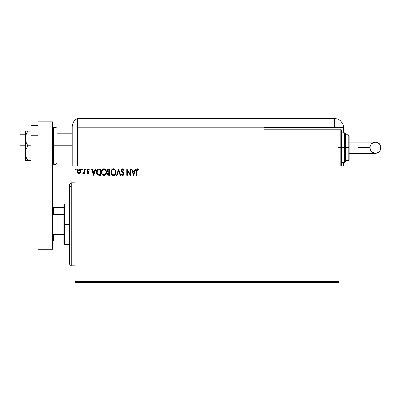 <?xml version="1.0" encoding="UTF-8"?>
<svg xmlns="http://www.w3.org/2000/svg" width="401" height="401" viewBox="0 0 401 401"><rect width="100%" height="100%" fill="white"/><g stroke="black" fill="none" stroke-linecap="round" stroke-linejoin="round"><path stroke-width="0.6" d="M74.887 282.479L338.925 282.479L74.887 282.479L74.887 167.082L338.925 167.082L338.925 281.557L74.887 281.557L74.887 282.479M338.925 166.154L338.003 166.154L338.925 166.154L338.925 282.479L338.925 281.557L74.887 281.557L74.887 166.154L74.887 167.082L338.925 167.082L338.925 166.154L343.542 166.154L343.542 162.465L343.542 166.154L340.775 166.154L340.775 147.693L340.775 166.154L340.775 147.693L338.003 147.693L340.775 147.693L340.775 129.227L341.697 130.15L341.697 165.232L341.697 147.693L340.775 147.693L340.775 129.227L340.775 147.693L341.697 147.693L341.697 165.232L340.775 166.154M264.149 166.154L74.887 166.154L338.003 166.154L338.003 129.227L264.149 129.227L264.149 127.749L264.149 166.154L264.149 129.227L338.003 129.227L338.003 166.154L264.149 166.154M79.904 169.182L80.771 171.272C80.781 169.934 80.175 169.122 78.947 168.841C77.719 169.127 77.112 169.934 77.127 171.272L77.609 172.951L78.947 173.733L80.29 172.951L80.746 170.856L79.749 169.067L78.145 169.067L77.308 170.199L77.152 171.718L78.18 173.518L79.348 173.678L80.165 173.112M84.085 168.926L84.581 168.926L84.085 168.926L83.929 172.455L82.842 173.568L83.513 173.658L84.085 172.951L84.085 173.648L84.581 173.648L84.581 168.926L84.581 173.648L84.581 168.926L84.085 168.926L84.009 172.134L82.842 173.568L83.223 173.733L84.085 172.951L84.085 173.648L84.581 173.648L84.085 173.648M88.03 173.733L88.751 173.317L88.962 172.305L87.684 170.636L87.603 169.919L88.17 169.422L88.857 169.919L89.137 169.483L88.115 168.841L87.453 169.142L87.082 169.969L87.233 170.936L88.471 172.405L88.105 173.137L87.358 172.656L87.067 173.062L87.473 173.508L88.03 173.733L88.972 172.495L87.563 170.184L88.17 169.422L88.857 169.919L89.137 169.483L88.115 168.841L87.067 170.209L88.476 172.515L87.994 173.152L87.358 172.656L87.067 173.062L88.03 173.733M98.761 168.926L97.794 169.127L96.977 169.894L96.446 172.525L96.736 173.833L97.508 174.921L99.428 175.387L100.405 175.387L100.405 168.926L98.907 168.926C97.182 169.162 96.355 170.209 96.43 172.074L97.889 175.157L100.405 175.387L100.405 168.926L100.405 175.387L98.977 175.377M108.561 168.931L110.019 168.926L108.395 168.961L107.408 169.788L107.257 171.272L108.22 172.415L107.633 174.099L108.34 175.252L110.019 175.387L110.019 168.926L110.019 175.387L110.019 168.926L108.726 168.926C107.714 169.082 107.207 169.693 107.202 170.761L108.22 172.415L107.613 173.788C107.623 174.806 108.12 175.337 109.102 175.387L110.019 175.387L109.102 175.387M117.102 175.387L116.566 175.387L118.636 168.926L116.566 175.387L117.102 175.387L118.676 170.485L120.25 175.387L120.791 175.387L118.716 168.926L120.791 175.387L118.716 168.926L116.566 175.387L117.102 175.387L118.676 170.485L120.25 175.387L120.791 175.387L120.25 175.387M129.984 168.926L129.984 173.733L126.756 168.926L126.756 175.387L127.252 175.387L127.252 170.57L130.48 175.387L130.48 168.926L129.984 168.926L130.48 168.926L129.984 168.926L129.984 173.733L126.756 168.926L126.756 175.387L127.252 175.387L127.252 170.57L130.48 175.387L130.48 168.926L130.38 175.387M137.027 171.092L137.388 169.543L137.889 169.448L138.681 170.004L138.931 169.508L137.713 168.761L136.661 169.593L136.53 175.387L137.027 175.387L137.027 171.092L137.718 169.422L138.681 170.004L138.931 169.508L137.713 168.761C136.726 169.097 136.33 169.854 136.53 171.026L136.53 175.387L137.027 175.387L137.037 170.595M135.162 168.926L135.703 168.926L133.633 175.387L135.703 168.926L135.162 168.926L134.495 170.996L132.681 170.996L132.019 168.926L131.478 168.926L133.548 175.387L135.703 168.926L135.162 168.926L134.495 170.996L132.681 170.996L132.019 168.926L131.478 168.926L133.548 175.387L131.478 168.926L132.019 168.926M122.816 168.761L121.799 169.352L121.453 170.51L121.774 171.658L123.423 173.849L122.932 174.876L121.924 174.064L121.533 174.46L122.781 175.553L123.658 175.052L123.924 173.788L122.11 171.152L122.004 170.129L122.851 169.422L123.864 170.5L124.27 170.174L123.558 169.042L122.816 168.761L121.453 170.51L123.438 174.074L122.791 174.891L121.924 174.064L121.533 174.46L122.781 175.553L123.939 174.044L123.683 173.062L121.949 170.52L122.851 169.422L123.864 170.5L124.27 170.174L122.816 168.761M115.984 172.129L115.653 170.43L115.027 169.463L114.064 168.841L112.917 168.846L111.333 170.455L111.147 173.322L112.415 175.232L113.819 175.533L115.403 174.355L115.984 172.129C116.004 170.29 115.177 169.167 113.488 168.761C111.809 169.182 110.982 170.315 111.012 172.159C110.982 174.024 111.819 175.157 113.528 175.553C115.202 175.117 116.019 173.974 115.984 172.129M106.37 172.129L106.044 170.43L105.418 169.463L104.45 168.841L103.303 168.846L101.724 170.455L101.538 173.322L102.806 175.232L104.21 175.533L105.794 174.355L106.37 172.129C106.395 170.29 105.563 169.167 103.879 168.761C102.195 169.182 101.368 170.315 101.403 172.159C101.368 174.024 102.21 175.157 103.919 175.553C105.588 175.117 106.41 173.974 106.37 172.129M95.227 168.926L95.769 168.926L93.694 175.387L95.769 168.926L95.227 168.926L94.561 170.996L92.746 170.996L92.085 168.926L91.543 168.926L93.613 175.387L95.769 168.926L95.227 168.926L94.561 170.996L92.746 170.996L92.085 168.926L91.543 168.926L93.613 175.387L91.543 168.926L92.085 168.926M85.328 169.382L85.744 168.841L85.328 169.382L85.744 169.919L85.328 169.382L85.744 168.841L86.155 169.382L86.055 169.027L85.383 169.107L85.649 169.909L86.155 169.382L85.694 169.914M81.518 169.382L81.929 168.841L81.518 169.382L81.929 168.841L82.345 169.382L82.11 168.896L81.619 169.027L81.839 169.909L82.345 169.382L81.929 169.919L82.345 169.382L81.929 169.919L81.523 169.287M76.13 169.382L75.538 168.896L75.408 169.738L75.809 169.909L76.11 169.568L75.719 169.919L76.13 169.382L75.719 169.919L75.303 169.382L75.719 169.919L75.303 169.382L75.719 168.841L75.303 169.382L75.719 168.841L76.13 169.382L75.719 168.841M137.027 175.387L136.53 175.387M136.535 170.716L136.546 170.405M138.931 169.508L138.681 170.004L137.653 169.428M138.681 170.004L137.969 169.478M133.593 173.828L132.896 171.658L134.285 171.658L133.593 173.828L132.896 171.658L134.285 171.658L133.593 173.828M127.252 175.387L126.756 175.387L126.866 168.926M123.864 169.377L124.044 169.678M124.27 170.174L123.864 170.5L123.498 169.823M123.042 169.453L122.656 169.448M122.475 169.523L122.225 169.723M121.964 170.32L122.225 171.347M122.36 171.538L122.706 171.944M123.874 173.538L123.934 173.919M123.924 174.31L123.874 174.565M123.869 174.575L123.663 175.047M122.561 175.528L122.275 175.407M121.638 174.651L121.999 174.204M122.26 174.6L122.711 174.886M123.403 174.365L123.052 173.137M123.262 173.427L122.526 172.595M121.638 171.387L121.538 171.107M121.643 169.618L121.994 169.112M122.24 168.921L122.661 168.771M115.974 172.43L115.949 172.706M115.904 172.996L115.779 173.523M115.694 173.758L115.062 174.821M114.475 175.297L114.1 175.463M113.869 175.523L113.528 175.553M112.947 175.478L112.621 175.352M112.41 175.232L112.14 175.021M111.964 174.851L111.613 174.4M111.132 173.257L111.047 172.751M111.012 172.159L111.022 171.869M111.147 171.011L111.092 171.272M111.232 170.721L111.333 170.455M111.954 169.478L112.601 168.971M112.922 168.841L113.192 168.781M113.789 168.781L115.212 169.683M115.453 170.034L115.658 170.435M115.709 170.565L115.844 170.981M113.388 169.428L113.508 169.422C114.851 169.758 115.508 170.661 115.488 172.129L115.463 171.678L115.488 172.129C115.518 173.613 114.856 174.535 113.508 174.891C112.15 174.55 111.488 173.638 111.508 172.159L111.508 172.159C111.478 170.671 112.145 169.758 113.508 169.422L114.21 169.588L113.508 169.422M114.475 169.758L115.042 170.41M115.012 170.365L115.413 171.362M115.232 173.508L114.385 174.605M111.984 173.944L113.739 174.871L112.335 174.38L111.618 173.087M112.826 169.578L113.272 169.438M111.618 171.227L111.879 170.54M113.829 174.856L114.095 174.766M115.458 172.6L115.378 173.062M108.32 175.242L108.069 175.062M107.979 174.961L107.749 174.545M107.699 174.39L107.613 173.788M107.648 173.397L107.754 173.026M107.989 172.295L107.257 171.272M107.207 170.891L107.207 170.59M107.293 170.099L107.583 169.503M107.438 169.733L107.934 169.152M107.899 171.483L107.784 170.28L107.699 170.761L108.952 169.588L109.523 169.588L109.523 171.994L108.481 171.914L109.267 171.994L108.481 171.914L107.724 171.052M108.912 174.721L108.115 173.773L108.16 174.144L108.115 173.773L109.267 172.656L108.806 172.696L109.523 172.656L109.523 174.726L108.586 174.656M108.23 173.192L108.41 172.921M108.275 169.693L108.576 169.613M108.33 174.475L108.16 174.144M109.267 172.656L109.523 172.656L109.523 174.726L109.007 174.726M106.365 172.43L106.34 172.706M106.295 172.996L106.165 173.523M106.085 173.758L105.954 174.059M105.949 174.064L105.794 174.355M104.26 175.523L103.919 175.553M103.338 175.478L103.012 175.352M103.012 175.347L102.531 175.021M102.355 174.851L102.004 174.4M101.523 173.257L101.433 172.751M101.403 172.159L101.408 171.869M101.433 171.573L101.478 171.272M101.623 170.721L101.724 170.45M102.345 169.478L102.992 168.971M104.175 168.781L104.45 168.841M105.037 169.127L105.413 169.458M105.844 170.034L106.044 170.435M106.1 170.565L106.235 170.981M102.009 171.227L101.899 172.159C101.869 170.671 102.531 169.758 103.894 169.422L103.894 169.422C105.237 169.758 105.899 170.661 105.874 172.129C105.904 173.613 105.247 174.535 103.894 174.891L102.37 173.944L103.894 174.891C102.541 174.55 101.874 173.638 101.899 172.159L102.746 169.899L102.265 170.54M104.014 169.428L104.355 169.488M105.874 172.129L105.849 171.678L105.874 172.129M105.799 171.362L105.849 171.668M105.127 170.004L105.433 170.41M104.867 169.758L105.122 169.994M104.22 174.856L104.486 174.766M104.571 174.726L104.13 174.871M105.623 173.508L104.771 174.605M105.849 172.6L105.769 173.062M97.654 175.026L97.132 174.53M96.937 174.24L97.192 174.605M96.646 173.588L96.576 173.332M96.571 173.307L96.501 172.981M96.435 171.793L96.43 172.074M96.435 171.783L96.461 171.503M96.496 171.227L96.626 170.671L96.496 171.227M96.836 170.139L97.328 169.453M98.34 168.966L98.621 168.936M97.989 174.465L96.927 172.079L98.044 169.753L99.909 169.588L99.909 174.726L97.769 174.315M97.092 170.926L97.012 171.212M99.222 174.721L98.862 174.696M96.927 172.079L96.997 171.302L96.927 172.079M96.982 172.806L96.942 172.44M97.177 173.488L97.062 173.162M97.348 173.828L97.182 173.503M97.227 170.59L96.997 171.302M93.654 173.828L92.962 171.658L94.35 171.658L93.654 173.828L92.962 171.658L94.35 171.658L93.654 173.828M87.067 173.062L87.418 172.741M87.358 172.656L88.105 173.137M87.724 173.062L88.476 172.515L87.233 170.936L87.072 170.089M88.451 172.721L88.13 171.823M87.548 169.047L87.879 168.871M88.37 168.876L88.701 169.021M89.137 169.483L88.726 169.743M88.857 169.919L88.04 169.443M87.724 169.678L87.814 170.796M87.563 170.184L88.816 171.763L88.972 172.6M88.21 171.122L88.816 171.763M86.155 169.382L85.744 168.841L86.155 169.382M83.644 173.573L82.842 173.568L83.077 173.067L83.463 173.117M83.929 172.455L83.799 172.761M83.974 172.295L84.035 171.934M84.055 171.733L84.08 171.112M82.345 169.382L81.979 168.846M79.809 173.458L79.538 173.613M78.546 173.678L78.215 173.543M77.383 172.555L77.248 172.189M77.238 172.149L77.152 171.713M77.132 171.062L77.568 169.678M80.29 172.951L80.771 171.272M80.746 171.713L80.661 172.139M77.694 171.899L77.699 170.646L77.624 171.272L78.947 169.422L80.255 171.588L80.2 170.646L80.275 171.272L78.947 173.152L77.639 171.593M78.636 173.102L78.36 172.956M78.355 172.956L77.914 172.45M77.699 170.646L77.934 170.059M115.022 173.924L114.801 174.229M114.185 174.726L113.739 174.871M107.784 170.28L108.23 169.713M108.952 169.588L109.523 169.588L109.523 171.994L109.267 171.994M105.618 170.771L105.769 171.212M102.37 173.944L102.009 173.087M99.378 169.588L99.909 169.588L99.909 174.726L99.583 174.726M97.834 174.365L97.448 173.979M97.388 170.315L97.679 169.989M79.543 169.608L80.2 170.646M71.198 185.924L71.198 182.776L71.198 185.924L74.887 185.924L71.198 185.924L71.198 265.863L71.198 185.924L69.348 187.628L71.198 185.924M69.348 184.62L69.348 187.628L69.348 184.62L71.198 182.776L74.887 182.776M69.348 264.018L69.348 187.628L69.348 264.018L71.198 265.863L74.887 265.863M63.809 207.703L63.809 224.319L64.731 224.319L64.731 204.009L64.731 224.319L69.348 224.319L64.731 224.319L64.731 244.63L64.731 224.319L63.809 224.319L63.809 204.931L63.809 207.703L52.731 207.703L53.288 207.703L53.288 214.334L63.809 214.334L53.288 214.334L53.288 207.703L63.809 207.703M63.809 234.304L63.809 224.319L63.809 243.708L63.809 234.304L53.288 234.304L52.731 233.181L53.288 234.304L53.288 240.936L63.809 240.936L53.288 240.936L53.288 234.304L63.809 234.304M52.731 215.457L53.288 214.334L52.731 215.457M52.731 240.936L53.288 240.936L52.731 240.936M20.05 145.844L25.218 145.844L20.05 145.844L20.05 156.926L20.05 145.844M56.055 164.31L53.654 164.31L53.654 145.844L53.654 164.31L53.654 145.844L52.731 145.844L56.055 145.844L56.055 164.31L56.055 145.844L56.055 164.31L56.977 163.387L56.977 145.844L72.12 145.844L56.977 145.844L56.977 128.305L56.977 145.844L56.977 128.305L56.055 127.383L53.654 127.383L53.654 145.844L53.654 127.383L53.654 145.844L56.055 145.844L56.055 127.383L56.055 145.844L56.977 145.844L56.977 163.387L56.977 145.844L56.055 145.844L56.055 127.383M52.731 121.844L52.731 249.247L37.96 249.247L52.731 249.247L52.731 241.858L37.96 241.858L37.96 121.844L37.96 241.858L52.731 241.858L52.731 121.844L37.96 121.844L52.731 121.844M37.96 155.974L31.128 155.974L31.128 135.718L37.96 135.718L31.128 135.718L31.128 125.593L37.96 125.593L31.128 125.593L31.128 155.974L37.96 155.974M31.128 166.099L37.96 166.099L31.128 166.099L31.128 155.974L31.128 166.099M25.428 160.616L25.218 153.232L25.218 160.616L31.128 160.616L27.945 160.616L26 157.082L25.218 153.232L26 149.383L27.945 145.844L31.128 145.844L27.945 145.844L26.867 144.119L25.428 140.425L25.423 136.51L26 134.611L27.945 131.077L31.128 131.077L26 131.077M26 134.611L26.862 132.806L25.423 136.51L25.218 138.46L25.423 131.077M26 157.082L26.862 158.886L25.423 155.187L25.218 153.232L25.218 138.46L25.218 153.232L26 149.383L27.945 145.844L26.005 142.32L25.218 138.46L25.218 131.077L26.601 131.077M27.278 160.616L27.945 160.616L26.862 158.886L27.945 160.616M26.291 157.763L26.862 158.886M27.945 131.077L26.862 132.806L27.945 131.077L26.867 131.077M72.12 127.037L72.12 166.154L74.887 166.154L72.12 166.154L72.12 127.207M77.659 166.154L77.659 118.521A9.233 9.233 0 0 0 72.12 126.982A9.233 9.233 0 0 1 77.659 118.521L77.659 127.749L77.659 118.521L77.659 127.749L264.149 127.749L264.149 127.383L334.309 127.383L334.309 118.521L77.659 118.521L334.309 118.521A9.233 9.233 0 0 1 343.542 127.749L343.542 132.921L343.542 127.749A9.233 9.233 0 0 0 334.309 118.521L334.309 127.383L343.537 127.383L264.149 127.383L264.149 127.749L77.659 127.749L77.659 166.154M72.23 125.548L72.14 126.36M72.29 125.217L72.175 125.954M72.135 126.43L72.12 126.982M338.003 129.227L338.003 127.383L338.003 129.227L340.775 129.227M357.857 142.155L375.411 142.155C378.775 142.48 380.619 144.33 380.95 147.693A5.539 5.539 90 0 1 375.411 153.232A5.539 5.539 90 0 1 369.872 147.693L357.857 147.693L357.857 153.232L349.081 153.232L357.857 153.232L357.857 142.155L349.081 142.155L357.857 142.155L357.857 147.693L369.872 147.693L370.293 145.573L371.491 143.774L374.328 142.26L376.494 142.26L379.326 143.774L380.845 146.611L380.529 149.814L378.489 152.3L375.411 153.232L372.334 152.3L370.805 150.771L369.872 147.693A5.539 5.539 90 0 1 375.411 142.155A5.539 5.539 90 0 1 380.95 147.693C380.619 151.057 378.775 152.901 375.411 153.232L357.857 153.232M341.697 162.465L344.464 162.465L344.464 147.693L344.464 162.465L344.464 147.693L341.697 147.693L344.464 147.693L344.464 132.921L345.391 133.844L345.391 161.543L345.391 147.693L344.464 147.693L344.464 132.921L344.464 147.693L345.391 147.693L345.391 161.272M348.158 147.693L348.158 160.616L348.158 147.693L345.391 147.693L348.158 147.693L348.158 134.766L348.158 147.693L349.081 147.693L348.158 147.693M349.081 159.693L349.081 147.693L349.081 159.693L348.158 160.616L345.391 160.616M349.081 135.688L349.081 147.693L349.081 135.688L348.158 134.766L345.391 134.766M345.391 147.693L345.391 133.844L345.391 147.693M341.697 147.693L341.697 130.15L341.697 147.693M63.809 204.931L64.731 204.009L69.348 204.009M69.348 244.63L64.731 244.63L63.809 243.708M25.218 134.766L20.05 134.766M72.12 133.844L56.977 133.844M72.12 157.849L56.977 157.849M25.218 156.926L20.05 156.926M53.654 127.383L52.731 128.305M53.654 164.31L52.731 163.387M375.411 142.155C372.048 142.48 370.198 144.33 369.872 147.693C370.198 151.057 372.048 152.901 375.411 153.232M344.464 162.465L345.391 161.543M341.697 132.921L344.464 132.921"/></g></svg>
